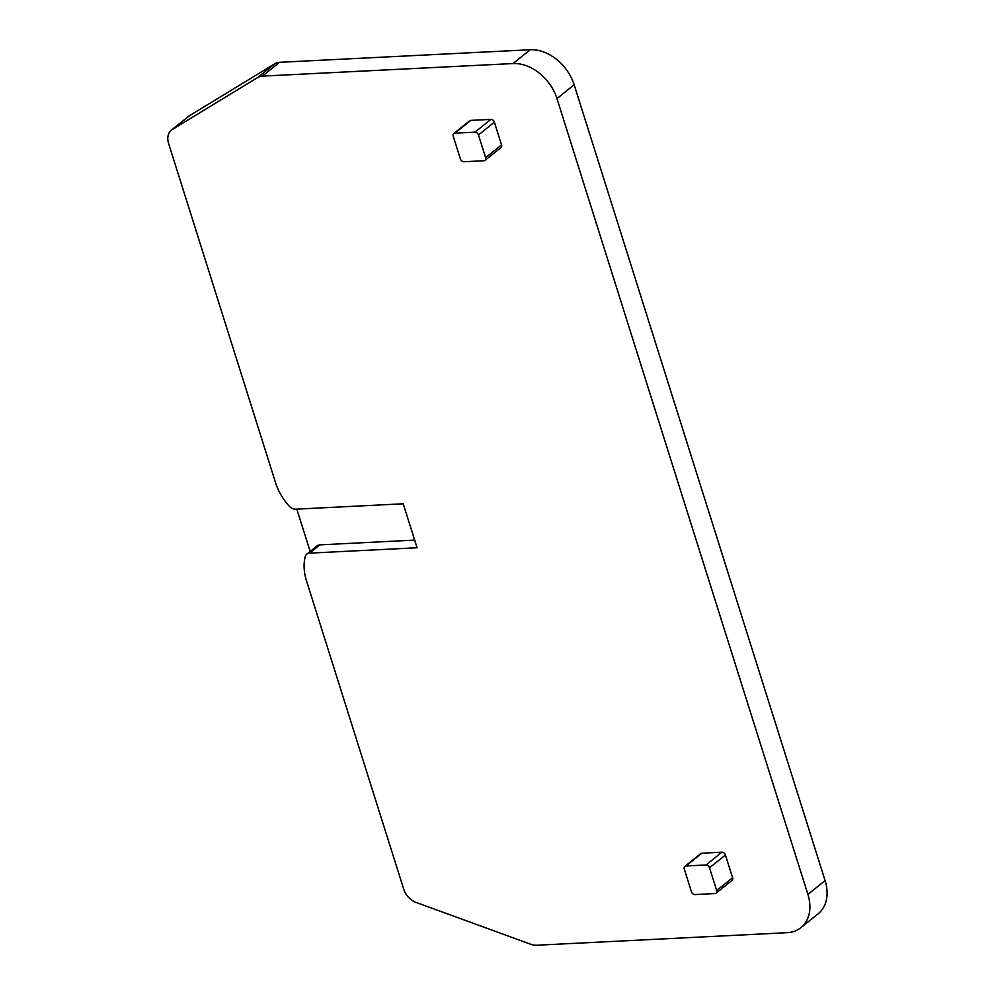 <?xml version="1.0" encoding="UTF-8"?>
<svg xmlns="http://www.w3.org/2000/svg" width="995" height="995" viewBox="0 0 995 995"><rect width="100%" height="100%" fill="white"/><g stroke="black" fill="none" stroke-linecap="round" stroke-linejoin="round"><path stroke-width="1.49" d="M685.941 865.986L706.015 864.978A3.246 2.376 51.2 0 1 709.522 867.789L716.686 890.5A3.246 2.376 51.2 0 1 716.126 893.162A3.246 2.376 51.2 0 1 715.019 893.56L694.958 894.567A3.246 2.376 51.2 0 1 691.438 891.769L684.274 869.045A3.246 2.376 51.2 0 1 684.834 866.396A3.246 2.376 51.2 0 1 685.941 865.986L701.836 853.212A3.246 2.376 51.2 0 0 700.729 853.623L684.834 866.396M706.015 864.978L721.91 852.205L701.836 853.212M721.91 852.205A3.246 2.376 51.2 0 1 725.43 855.016L732.594 877.727A3.246 2.376 51.2 0 1 732.034 880.388L716.126 893.162M262.369 76.117L513.047 63.556A40.534 29.726 51.2 0 1 556.976 98.58L807.903 894.43A40.534 29.726 51.2 0 1 800.913 927.651A40.534 29.726 51.2 0 1 787.082 932.688L536.404 945.25A16.218 11.89 51.2 0 1 531.094 944.379L416.01 902.403A16.218 11.89 51.2 0 1 403.746 889.256L306.497 580.844A48.643 35.671 51.2 0 1 305.166 556.79A8.109 5.945 51.2 0 1 306.783 554.153A8.109 5.945 51.2 0 1 309.544 553.145L417.092 547.76L403.224 503.793L295.689 509.179A8.109 5.945 51.2 0 1 289.172 506.082A48.643 35.671 51.2 0 1 275.54 482.65L168.59 143.454A16.218 11.89 51.2 0 1 171.389 130.158A16.218 11.89 51.2 0 1 172.309 129.512L257.755 77.486A16.218 11.89 51.2 0 1 262.369 76.117L279.545 62.312A16.218 11.89 51.2 0 0 274.943 63.68L189.498 115.706A16.218 11.89 51.2 0 0 188.565 116.353L171.389 130.158M454.877 133.156L474.951 132.161A3.246 2.376 51.2 0 1 478.471 134.959L485.635 157.67L501.53 144.897A3.246 2.376 51.2 0 1 500.97 147.558L485.075 160.332A3.246 2.376 51.2 0 1 483.968 160.742L463.894 161.737A3.246 2.376 51.2 0 1 460.374 158.939L453.21 136.228A3.246 2.376 51.2 0 1 453.77 133.566A3.246 2.376 51.2 0 1 454.877 133.156L470.784 120.395A3.246 2.376 51.2 0 0 469.677 120.793L453.77 133.566M474.951 132.161L490.846 119.388L470.784 120.395M490.846 119.388A3.246 2.376 51.2 0 1 494.366 122.186L501.53 144.897M310.154 551.454L296.808 509.129M513.047 63.556L530.223 49.75L279.545 62.312M530.223 49.75A40.534 29.726 51.2 0 1 574.152 84.774L825.091 880.612A40.534 29.726 51.2 0 1 818.101 913.845L800.913 927.651M485.635 157.67A3.246 2.376 51.2 0 1 485.075 160.332M414.679 540.111L319.868 544.862L309.544 553.145M306.783 554.153L317.094 545.869A8.109 5.945 51.2 0 1 319.868 544.862M709.522 867.789L725.43 855.016M716.686 890.5L732.594 877.727M172.309 129.512L189.498 115.706M257.755 77.486L274.943 63.68M556.976 98.58L574.152 84.774M807.903 894.43L825.091 880.612M478.471 134.959L494.366 122.186"/></g></svg>
